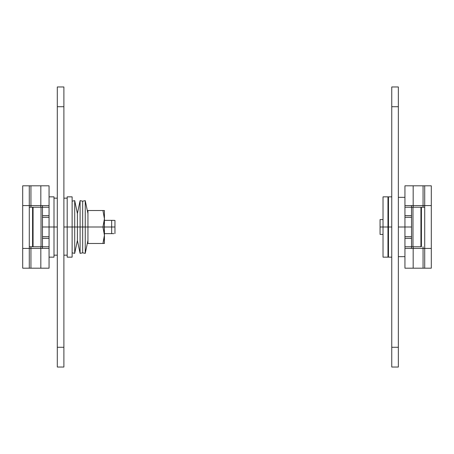 <?xml version="1.0" encoding="UTF-8"?>
<svg xmlns="http://www.w3.org/2000/svg" width="454" height="454" viewBox="0 0 454 454"><rect width="100%" height="100%" fill="white"/><g stroke="black" fill="none" stroke-linecap="round" stroke-linejoin="round"><path stroke-width="0.68" d="M29.289 185.811L22.7 185.811L22.7 205.583L29.289 205.583L29.289 248.417L29.289 185.811L29.289 205.583L30.94 205.583L30.94 207.228L30.94 205.583L22.7 205.583L22.7 268.189L22.7 185.811L30.94 185.811L30.94 205.583L40.826 205.583L40.826 207.228L40.826 205.583L49.06 205.583L49.06 185.811L40.826 185.811L40.826 205.583L40.826 185.811L30.94 185.811L30.94 205.583L49.06 205.583L49.06 227L54.003 227L54.003 196.849L54.003 227L57.3 227L54.003 227L54.003 257.151L54.003 227L42.472 227L49.06 227L49.06 205.679M29.289 248.417L22.7 248.417L29.289 248.417L29.289 268.189L49.06 268.189L49.06 248.417L49.06 268.189L40.826 268.189L40.826 246.772L40.826 268.189L29.289 268.189L29.289 248.417L30.94 248.417L30.94 246.772L30.94 268.189L30.94 248.417L29.771 248.417M42.472 247.975L42.472 246.772L49.06 246.772L42.472 246.772L42.472 206.025M29.771 185.811L49.06 185.811L49.06 205.583M49.06 248.417L30.94 248.417L49.06 248.417L49.06 227L49.06 248.321M22.7 268.189L29.289 268.189L22.7 268.189M42.472 248.417L42.472 207.228L41.025 207.228L41.025 246.772L29.289 246.772L33.068 246.772L33.068 207.228L32.586 207.228L32.586 246.772L32.586 207.228L29.289 207.228L41.025 207.228L33.068 207.228L33.068 246.772L41.025 246.772L41.025 207.228L49.06 207.228L42.472 207.228L42.472 205.583M49.06 215.599L42.472 215.599L49.06 215.599M42.472 217.245L49.06 217.245L42.472 217.245M49.06 236.755L42.472 236.755L49.06 236.755M42.472 238.401L49.06 238.401L42.472 238.401M114.964 220.411L114.964 233.589L114.964 227L111.667 227L111.667 220.36L104.42 220.36L111.667 220.36L111.667 233.64L104.42 233.64L111.667 233.64L111.667 227L102.95 227L104.42 235.24L104.42 218.76L102.95 210.525L87.945 210.525L87.945 227L102.95 227L104.42 218.76L102.95 227L104.358 233.64L102.95 227L87.945 227L87.945 243.475L102.95 243.475L87.945 243.475L87.945 227L85.25 227L85.25 200.64L85.25 227L87.945 227L87.945 210.525L104.42 210.525L102.95 210.525L104.42 218.76L104.42 210.525L104.42 227L114.964 227L114.964 220.411L111.667 220.36L113.472 220.36M82.673 227L82.673 201.179L82.673 227L85.25 227L85.25 200.64L85.25 227L82.673 227L82.673 201.179L82.673 252.821L82.673 227L80.091 227L80.091 200.64L80.091 227L82.673 227L82.673 252.821L82.673 227M72.129 201.179L74.706 200.64L77.401 213.55L77.401 227L80.091 227L80.091 200.64L80.091 227L77.401 227L77.401 213.55L80.091 200.64L82.673 201.179L85.25 200.64L87.945 213.55M74.706 227L74.706 200.64L74.706 227L77.401 227L74.706 227L74.706 200.64L74.706 227L72.129 227L74.706 227L74.706 253.36L74.706 227M72.129 227L72.129 196.849L72.129 257.151L72.129 227L67.186 227L67.186 196.849L67.186 227L72.129 227L72.129 257.151L67.186 257.151L67.186 227L63.889 227L67.186 227L67.186 196.849L72.129 196.849L72.129 227M63.889 255.176L67.186 255.176L63.889 255.176M54.003 255.176L57.3 255.176L54.003 255.176M42.472 236.721L49.06 236.721L42.472 236.721M49.06 217.279L42.472 217.279L49.06 217.279M104.358 220.36L102.95 227L104.42 227L104.42 235.24L102.95 227L104.358 220.36M104.358 236.886L102.95 243.475L104.42 235.24L102.95 243.475L104.42 243.475L102.95 243.475L104.358 236.886M57.3 347.276L57.3 367.042L63.889 367.042L63.889 347.276L57.3 347.276L63.889 347.276L63.889 106.724L57.3 106.724L57.3 367.042L63.889 367.042L63.889 86.958L57.3 86.958L57.3 106.724L63.889 106.724L63.889 86.958L57.3 86.958L57.3 347.276M49.06 196.849L54.003 196.849L54.003 257.151L49.06 257.151M67.186 227L67.186 257.151L67.186 227M87.945 240.45L85.25 253.36L82.673 252.821L80.091 253.36L77.401 240.45L77.401 227L77.401 240.45L74.706 253.36L72.129 252.821M80.091 227L80.091 253.36L80.091 227M85.25 227L85.25 253.36L85.25 227M104.42 243.475L104.42 235.24L104.42 243.475M111.667 233.64L113.585 233.64M113.46 233.64L113.858 233.64M113.574 220.36L113.858 220.36M404.94 247.969L404.94 227L411.528 227L398.351 227L404.94 227L404.94 205.583L413.174 205.583L413.174 185.811L404.94 185.811L404.94 205.583L404.94 185.811L413.174 185.811L413.174 205.583L423.06 205.583L423.06 185.811L413.174 185.811L431.3 185.811L431.3 268.189L431.3 205.583L423.06 205.583L423.06 185.811L424.229 185.811M391.757 196.849L388.465 196.849L388.465 227L388.465 196.849L388.465 227L391.757 227L387.971 227L388.465 227L388.465 257.151L391.757 257.151M387.971 227L387.971 196.849L387.971 257.151L387.971 227L383.028 227L383.028 196.849L383.028 227L387.971 227L387.971 196.849L383.028 196.849L383.028 227L380.06 227L380.06 234.412L383.028 234.412L380.06 234.412L380.06 227L383.028 227L383.028 257.151L387.971 257.151L387.971 227M404.94 236.721L411.528 236.721L404.94 236.721M411.528 217.279L404.94 217.279L411.528 217.279M380.06 219.588L380.06 227L380.06 219.588L383.028 219.588L380.06 219.588M398.351 106.724L398.351 86.958L391.757 86.958L391.757 106.724L391.757 86.958L398.351 86.958L398.351 347.276L398.351 106.724L391.757 106.724L398.351 106.724M398.351 367.042L398.351 347.276L391.757 347.276L391.757 106.724L391.757 367.042L391.757 347.276L398.351 347.276L398.351 367.042L391.757 367.042L398.351 367.042M383.028 227L383.028 257.151L383.028 227M388.465 227L388.465 257.151L388.465 227M424.711 268.189L431.3 268.189L424.711 268.189L424.711 248.417L424.711 268.189L413.174 268.189L423.06 268.189L423.06 246.772L423.06 248.417L413.174 248.417L413.174 268.189L404.94 268.189L413.174 268.189L413.174 246.772L413.174 248.417L404.94 248.417L404.94 268.189L404.94 206.031M41.025 246.772L42.472 246.772L41.025 246.772M424.711 248.417L424.711 185.811L424.711 248.417L431.3 248.417L404.94 248.417M411.528 206.025L411.528 207.228L404.94 207.228L412.975 207.228L412.975 246.772L420.932 246.772L420.932 207.228L412.975 207.228L424.711 207.228L421.414 207.228L421.414 246.772L421.414 207.228L420.932 207.228L420.932 246.772L412.975 246.772L412.975 207.228L411.528 207.228L411.528 247.975M404.94 205.583L413.174 205.583L413.174 207.228L413.174 205.583L423.06 205.583L423.06 207.228L423.06 205.583L424.229 205.583M424.229 268.189L423.06 268.189L423.06 248.417L424.229 248.417M424.711 205.583L431.3 205.583L431.3 185.811L424.711 185.811M411.528 205.583L411.528 246.772L404.94 246.772L411.528 246.772L411.528 248.417M411.528 215.599L404.94 215.599L411.528 215.599M404.94 217.245L411.528 217.245L404.94 217.245M411.528 236.755L404.94 236.755L411.528 236.755M404.94 238.401L411.528 238.401L404.94 238.401M411.528 246.772L412.975 246.772L411.528 246.772M57.3 198.165L54.003 198.165M67.186 198.165L63.889 198.165M404.94 197.342L398.351 197.342M388.465 217.279L387.971 217.279M388.465 236.721L387.971 236.721M404.94 256.658L398.351 256.658"/></g></svg>
